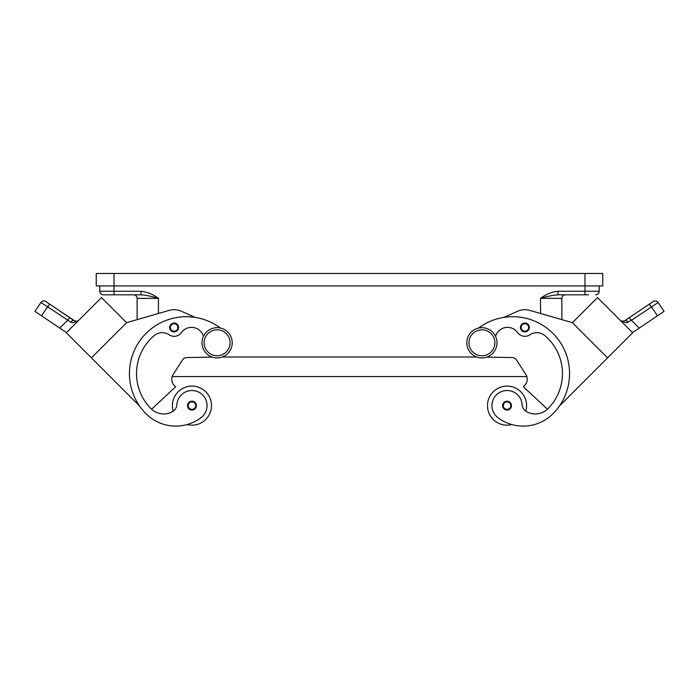 <?xml version="1.0" encoding="UTF-8"?>
<svg xmlns="http://www.w3.org/2000/svg" width="699" height="699" viewBox="0 0 699 699"><rect width="100%" height="100%" fill="white"/><g stroke="black" fill="none" stroke-linecap="round" stroke-linejoin="round"><path stroke-width="1.05" d="M481.899 327.682A15.107 15.107 0 0 0 466.792 342.79A15.107 15.107 0 0 0 481.899 357.897A15.107 15.107 0 0 0 497.006 342.79A15.107 15.107 0 0 0 481.899 327.682M217.101 357.897A15.107 15.107 0 0 1 201.994 342.79A15.107 15.107 0 0 1 217.101 327.682A15.107 15.107 0 0 1 232.208 342.79A15.107 15.107 0 0 1 217.101 357.897M173.221 411.169A19.546 19.546 0 0 1 191.963 386.084A19.546 19.546 0 0 1 211.517 405.63A19.546 19.546 0 0 0 191.963 386.084A19.546 19.546 0 0 0 172.417 405.63A19.546 19.546 0 0 1 191.963 386.084A19.546 19.546 0 0 1 211.517 405.63A19.546 19.546 0 0 1 187.096 424.564A42.036 42.036 0 0 1 146.091 413.791A56.872 56.872 0 0 1 143.321 336.341A56.872 56.872 0 0 1 220.386 328.041A56.872 56.872 0 0 0 195.161 317.398L181.373 311.238A17.772 17.772 0 0 0 169.184 310.382L126.615 322.685L91.429 357.879L139.643 406.084A56.872 56.872 0 0 1 220.386 328.041M191.963 401.191A4.447 4.447 0 0 1 196.41 405.63A4.447 4.447 0 0 1 191.963 410.077A4.447 4.447 0 0 1 187.524 405.63A4.447 4.447 0 0 1 191.963 401.191M511.904 424.564A19.546 19.546 0 0 1 487.483 405.63A19.546 19.546 0 0 1 507.037 386.084A19.546 19.546 0 0 1 525.779 411.169M507.037 410.077A4.447 4.447 0 0 0 511.476 405.63A4.447 4.447 0 0 0 507.037 401.191A4.447 4.447 0 0 0 502.59 405.63A4.447 4.447 0 0 0 507.037 410.077M565.43 294.803A3.556 3.556 0 0 0 561.874 298.359L561.874 319.644L572.385 322.685L607.571 357.879L559.357 406.084A56.872 56.872 0 0 0 503.839 317.398L517.627 311.238A17.772 17.772 0 0 1 529.816 310.382L572.385 322.685L597.514 297.556L632.7 332.741L607.571 357.879M133.57 294.803A3.556 3.556 0 0 1 137.126 298.359L137.126 319.644L126.615 322.685L101.486 297.556L66.3 332.741L91.429 357.879M103.356 294.803A3.556 3.556 0 0 1 100.839 293.763A3.556 3.556 0 0 0 103.356 294.803L141.032 294.803L141.032 291.247L99.8 291.247A3.556 3.556 0 0 0 100.839 293.763A3.556 3.556 0 0 1 99.8 291.247L99.8 285.917M599.2 285.917L599.2 291.247L557.968 291.247L557.968 294.803L588.532 294.803M495.556 336.324A12.442 12.442 0 0 1 517.636 332.602A8.886 8.886 0 0 0 529.859 334.812A12.442 12.442 0 0 1 544.888 335.634A49.76 49.76 0 0 1 547.876 408.766A17.772 17.772 0 0 1 526.627 411.702A8.886 8.886 0 0 1 522.109 404.572A15.107 15.107 0 0 0 494.944 396.569A15.107 15.107 0 0 0 497.985 417.714A42.036 42.036 0 0 0 552.909 413.791A56.872 56.872 0 0 0 555.679 336.341A56.872 56.872 0 0 0 478.614 328.041A56.872 56.872 0 0 1 503.839 317.398M524.879 323.025A4.447 4.447 0 0 1 529.318 327.473A4.447 4.447 0 0 1 524.879 331.911A4.447 4.447 0 0 1 520.432 327.473A4.447 4.447 0 0 1 524.879 323.025M622.722 321.33L620.363 320.404L622.416 321.313L624.74 320.719L628.785 317.993A3.556 0.9 56 0 1 629.851 318.464A3.556 0.9 56 0 1 631.424 320.291L658.091 302.518A3.556 3.556 0 0 0 653.154 301.557L624.74 320.719A3.556 2.088 56 0 1 628.226 322.169L626.942 322.676M625.893 322.798L631.424 320.291L639.227 328.102L632.56 332.602M620.45 320.492L625.867 322.798M648.759 304.528A3.556 0.9 -124 0 1 649.825 304.991A3.556 0.9 -124 0 1 651.398 306.817L657.453 315.808L664.05 311.361L658.091 302.518A3.556 3.556 0 0 0 653.154 301.557L628.785 317.993M182.911 393.528A15.107 15.107 0 0 1 204.056 396.569A15.107 15.107 0 0 1 201.015 417.714A42.036 42.036 0 0 1 146.091 413.791A42.036 42.036 0 0 0 201.015 417.714A15.107 15.107 0 0 0 204.056 396.569A15.107 15.107 0 0 0 176.891 404.572A15.107 15.107 0 0 1 182.911 393.528M174.121 323.025A4.447 4.447 0 0 1 178.568 327.473A4.447 4.447 0 0 1 174.121 331.911A4.447 4.447 0 0 1 169.682 327.473A4.447 4.447 0 0 1 174.121 323.025M66.44 332.602L59.773 328.102L67.576 320.291A3.556 0.9 -56 0 1 69.149 318.464A3.556 0.9 -56 0 1 70.215 317.993L45.846 301.557A3.556 3.556 0 0 0 40.909 302.518L34.95 311.361L41.547 315.808L47.602 306.817L70.774 322.169L73.133 322.798L78.55 320.483M40.918 302.518C42.298 300.85 43.941 300.535 45.846 301.557A3.556 3.556 0 0 0 40.909 302.518L47.602 306.817A3.556 0.9 124 0 1 49.175 304.991A3.556 0.9 124 0 1 50.241 304.528L75.046 321.121M78.437 320.596L77.309 321.47M75.073 321.129L76.584 321.313L74.26 320.719L70.215 317.993M70.774 322.169A3.556 2.088 -56 0 1 74.26 320.719M78.638 320.404L76.584 321.313L78.638 320.404M43.181 301.016A3.556 3.556 0 0 1 45.846 301.557L50.241 304.528M59.773 328.102L41.547 315.808M34.95 311.361L40.909 302.518M71.324 327.709L96.453 302.58M169.184 310.382A17.772 17.772 0 0 1 181.373 311.238M203.444 336.324A12.442 12.442 0 0 0 181.364 332.602A8.886 8.886 0 0 1 169.141 334.812A12.442 12.442 0 0 0 154.112 335.634A49.76 49.76 0 0 0 151.124 408.766A17.772 17.772 0 0 0 151.578 409.203L175.624 386.774L174.366 385.516A8.886 8.886 0 0 1 173.177 374.428L182.456 360.011A5.33 5.33 0 0 1 186.843 357.565L212.251 357.102M181.364 332.602A8.886 8.886 0 0 1 169.141 334.812M151.124 408.766A17.772 17.772 0 0 0 172.373 411.702A8.886 8.886 0 0 0 176.891 404.572M658.091 302.518L664.05 311.361M657.453 315.808L639.227 328.102M602.538 302.58L627.676 327.717M526.627 411.702A17.772 17.772 0 0 0 547.422 409.203L523.376 386.774L524.634 385.516A8.886 8.886 0 0 0 525.823 374.428L516.544 360.011A5.33 5.33 0 0 0 512.157 357.565L486.749 357.102M222.203 357.006L476.797 357.006M172.181 376.56L526.819 376.56M598.161 293.763A3.556 3.556 0 0 1 595.644 294.803A3.556 3.556 0 0 0 599.2 291.247A3.556 3.556 0 0 1 598.161 293.763M557.968 291.247C551.572 292.007 545.77 294.375 540.554 298.359C547.23 296.367 553.031 295.179 557.968 294.803M141.032 294.803C145.969 295.179 151.77 296.367 158.446 298.359C153.23 294.375 147.428 292.007 141.032 291.247M584.984 273.475L96.244 273.475L96.244 285.917L602.756 285.917L602.756 273.475L584.984 273.475L584.984 294.803M151.578 409.203A17.772 17.772 0 0 0 172.373 411.702M217.101 355.765A12.975 12.975 0 0 1 204.125 342.79A12.975 12.975 0 0 1 217.101 329.814A12.975 12.975 0 0 1 230.067 342.79A12.975 12.975 0 0 1 217.101 355.765M191.963 401.899A3.731 3.731 0 0 1 195.703 405.63A3.731 3.731 0 0 1 191.963 409.361A3.731 3.731 0 0 1 188.232 405.63A3.731 3.731 0 0 1 191.963 401.899M507.037 409.361A3.731 3.731 0 0 0 510.768 405.63A3.731 3.731 0 0 0 507.037 401.899A3.731 3.731 0 0 0 503.297 405.63A3.731 3.731 0 0 0 507.037 409.361M114.016 294.803L114.016 273.475M481.899 355.765A12.975 12.975 0 0 0 494.875 342.79A12.975 12.975 0 0 0 481.899 329.814A12.975 12.975 0 0 0 468.933 342.79A12.975 12.975 0 0 0 481.899 355.765M524.879 331.204A3.731 3.731 0 0 0 528.61 327.473A3.731 3.731 0 0 0 524.879 323.742A3.731 3.731 0 0 0 521.148 327.473A3.731 3.731 0 0 0 524.879 331.204M655.819 301.016A3.556 3.556 0 0 0 653.154 301.557A3.556 3.556 0 0 1 655.819 301.016M174.121 323.742A3.731 3.731 0 0 1 177.852 327.473A3.731 3.731 0 0 1 174.121 331.204A3.731 3.731 0 0 1 170.39 327.473A3.731 3.731 0 0 1 174.121 323.742M137.126 298.359L158.446 298.359L158.446 313.484M540.554 313.484L540.554 298.359L561.874 298.359M658.082 302.518C656.702 300.85 655.059 300.535 653.154 301.557M622.302 321.304L620.965 320.85"/></g></svg>
